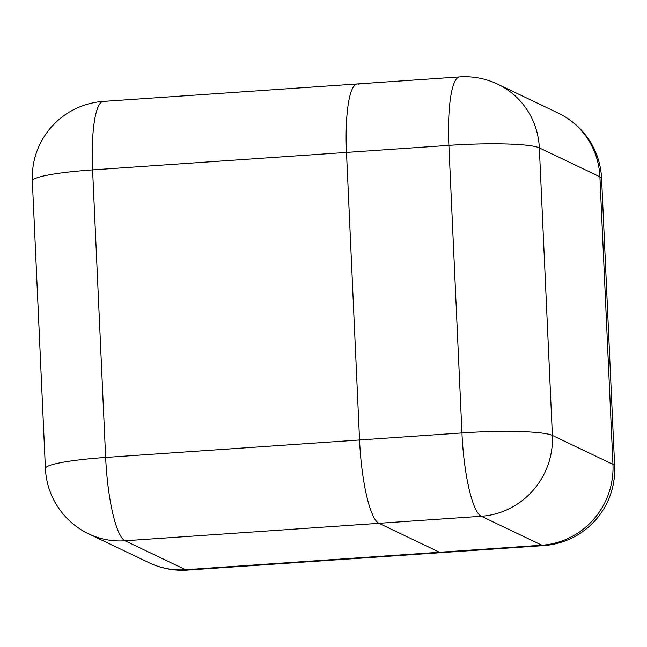 <?xml version="1.0" encoding="UTF-8"?>
<svg xmlns="http://www.w3.org/2000/svg" width="647" height="647" viewBox="0 0 647 647"><rect width="100%" height="100%" fill="white"/><g stroke="black" fill="none" stroke-linecap="round" stroke-linejoin="round"><path stroke-width="0.97" d="M359.004 84.328A76.265 15.488 86.1 0 0 357.209 83.956A76.265 15.488 86.1 0 0 346.493 152.417L359.554 439.976A76.265 15.488 86.1 0 0 378.94 523.31L439.515 552.247A76.265 15.488 86.1 0 0 441.311 552.619A76.265 15.488 -93.9 0 1 439.515 552.247L378.94 523.31A76.265 15.488 -93.9 0 1 359.554 439.976L346.493 152.417A76.265 15.488 -93.9 0 1 357.209 83.956L103.302 101.417A76.265 76.265 0 0 0 32.35 180.966L45.411 468.525A76.265 8.516 -2.6 0 1 105.647 457.445L461.942 432.932L448.889 145.373L92.586 169.886L105.647 457.445A76.265 15.488 -93.9 0 0 125.033 540.771L185.6 569.716L541.903 545.203L481.328 516.266L125.033 540.771A76.265 74.187 -64.5 0 1 88.72 533.88L149.287 562.817A76.265 74.187 -64.5 0 0 185.6 569.716A76.265 15.488 -93.9 0 0 187.395 570.088L543.698 545.583A76.265 76.265 0 0 0 614.65 466.034L601.589 178.475A76.265 76.265 0 0 0 558.28 113.12L497.713 84.183A76.265 74.187 115.5 0 1 539.331 147.872L552.392 435.431L612.96 464.368L599.906 176.809L539.331 147.872A76.265 8.516 -2.6 0 0 448.889 145.373A76.265 15.488 86.1 0 1 459.605 76.912L357.209 83.956M32.35 180.966A76.265 8.516 177.4 0 1 92.586 169.886A76.265 15.488 -93.9 0 1 103.302 101.417M614.65 466.034A76.265 8.516 -2.6 0 0 612.96 464.368A76.265 74.187 115.5 0 1 541.903 545.203A76.265 15.488 86.1 0 0 543.698 545.583M481.328 516.266A76.265 74.187 -64.5 0 0 552.392 435.431A76.265 8.516 -2.6 0 0 461.942 432.932A76.265 15.488 86.1 0 0 481.328 516.266M558.28 113.12A76.265 74.187 -64.5 0 1 599.906 176.809A76.265 8.516 -2.6 0 1 601.589 178.475M149.287 562.817A76.265 76.265 0 0 0 187.395 570.088M45.411 468.525A76.265 76.265 0 0 0 88.72 533.88M497.713 84.183A76.265 76.265 0 0 0 459.605 76.912"/></g></svg>
